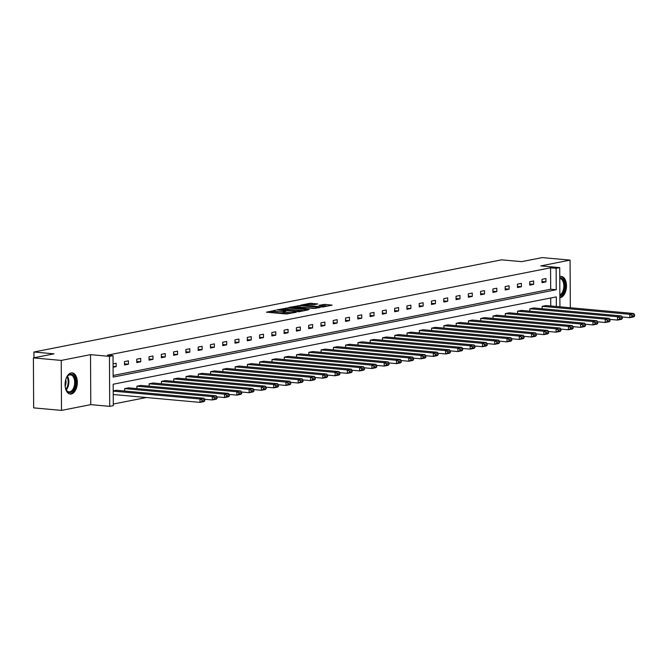 <?xml version="1.0" encoding="UTF-8"?>
<svg xmlns="http://www.w3.org/2000/svg" width="668" height="668" viewBox="0 0 668 668"><rect width="100%" height="100%" fill="white"/><g stroke="black" fill="none" stroke-linecap="round" stroke-linejoin="round"><path stroke-width="1" d="M275.634 310.261L266.44 312.173L286.113 313.96L296.191 312.282L293.594 312.357A4.284 0.584 -0.3 0 1 287.624 312.524L285.988 312.373A4.284 0.584 -0.3 0 1 284.176 311.914A4.284 0.584 -0.3 0 1 284.96 311.572L285.804 311.188L283.432 311.43A4.284 0.584 -0.3 0 1 277.462 311.605L275.826 311.455A4.284 0.584 -0.3 0 1 274.014 310.987A4.284 0.584 -0.3 0 1 274.798 310.645L275.634 310.261M559.767 276.669A10.638 6.087 -84.8 0 1 560.31 276.519A10.638 6.087 -84.8 0 1 561.329 276.46A10.638 6.087 -84.8 0 1 566.489 286.722A10.638 6.087 -84.8 0 1 560.419 297.594A10.638 6.087 -84.8 0 1 559.876 297.661M71.259 394.011A10.638 6.087 -84.8 0 1 70.249 394.07A10.638 6.087 -84.8 0 1 65.08 383.808A10.638 6.087 -84.8 0 1 71.15 372.936A10.638 6.087 -84.8 0 1 72.169 372.878A10.638 6.087 -84.8 0 1 77.329 383.14A10.638 6.087 -84.8 0 1 71.259 394.011M61.498 410.402L33.659 407.881L33.4 357.889L61.239 360.419L61.498 410.402L90.781 404.633L109.711 406.353L109.452 356.37L113.034 355.66L113.142 377.078L556.252 289.728L556.135 268.319L559.717 267.609L559.926 306.812M570.322 307.756L570.071 260.119L540.788 265.897L559.717 267.609M33.4 357.889L53.983 353.831L33.943 352.011L501.61 259.835L521.65 261.647L542.241 257.597L570.071 260.119M317.751 303.957L310.052 303.264L300.683 305.159L322.786 307.038L332.155 305.142L324.924 304.391L318.903 305.318L322.778 305.76A3.582 0.484 -0.3 0 1 324.289 306.153A3.582 0.484 -0.3 0 1 322.36 306.595A3.582 0.484 -0.3 0 1 318.644 306.579L305.694 305.401A3.582 0.484 -0.3 0 1 304.182 305.009A3.582 0.484 -0.3 0 1 306.111 304.566A3.582 0.484 -0.3 0 1 309.827 304.583L313.851 304.725L317.751 303.957M90.781 404.633L90.522 354.65L61.239 360.419M90.522 354.65L109.452 356.37M113.134 375.474L550.683 289.227L550.574 267.81L107.464 355.151L113.034 355.66M550.574 267.81L556.135 268.319M287.883 307.94L276.652 309.902L298.763 311.781L308.123 309.877L287.883 307.94L287.891 309.292L286.029 309.342L286.021 307.998M288.918 307.422L299.899 305.577L320.139 307.505L314.127 308.432L304.282 307.764L301.443 308.382L309.234 309.493L288.918 307.639M33.943 352.011L33.976 357.781M609.884 319.387L617.533 320.081L617.516 316.707L529.866 308.75L529.874 311.154M529.866 308.75L533.799 307.973L621.449 315.931L622.309 317.191L619.562 317.734L619.562 319.087L622.317 318.544L622.309 317.191M585.318 324.231L592.975 324.924L592.95 321.55L505.3 313.593L505.317 315.989M505.3 313.593L509.241 312.816L596.891 320.774L597.751 322.034L594.996 322.577L595.004 323.93L597.76 323.387L597.751 322.034M560.761 329.074L568.41 329.767L568.393 326.393L480.743 318.427L480.751 320.832M480.743 318.427L484.676 317.651L572.334 325.617L573.194 326.877L570.439 327.42L570.447 328.765L573.202 328.222L573.194 326.877M536.204 333.916L543.852 334.61L543.835 331.228L456.186 323.27L456.194 325.675M456.186 323.27L460.118 322.494L547.768 330.451L548.628 331.712L545.873 332.255L545.881 333.608L548.637 333.065L548.628 331.712M511.638 338.751L519.295 339.453L519.27 336.071L431.62 328.113L431.637 330.518M431.62 328.113L435.561 327.337L523.211 335.294L524.071 336.555L521.316 337.098L521.324 338.451L524.079 337.908L524.071 336.555M487.081 343.594L494.729 344.287L494.712 340.914L407.062 332.956L407.071 335.353M407.062 332.956L410.995 332.18L498.645 340.137L499.514 341.398L496.758 341.941L496.767 343.294L499.522 342.751L499.514 341.398M462.515 348.437L470.172 349.13L470.155 345.757L382.505 337.791L382.514 340.196M382.505 337.791L386.438 337.014L474.088 344.98L474.948 346.241L472.192 346.784L472.201 348.137L474.956 347.594L474.948 346.241M437.957 353.28L445.614 353.973L445.589 350.591L357.939 342.634L357.956 345.039M357.939 342.634L361.881 341.857L449.531 349.815L450.391 351.084L447.635 351.627L447.644 352.971L450.399 352.428L450.391 351.084M413.4 358.115L421.049 358.816L421.032 355.434L333.382 347.477L333.39 349.882M333.382 347.477L337.315 346.7L424.965 354.658L425.833 355.919L423.078 356.461L423.086 357.814L425.842 357.271L425.833 355.919M388.834 362.958L396.491 363.651L396.475 360.277L308.825 352.32L308.833 354.725M308.825 352.32L312.758 351.543L400.408 359.501L401.268 360.762L398.512 361.304L398.52 362.657L401.276 362.114L401.268 360.762M364.277 367.801L371.934 368.494L371.909 365.12L284.259 357.155L284.276 359.559M284.259 357.155L288.2 356.386L375.85 364.344L376.71 365.605L373.955 366.147L373.963 367.5L376.719 366.957L376.71 365.605M339.72 372.644L347.368 373.337L347.352 369.955L259.702 361.998L259.71 364.402M259.702 361.998L263.635 361.221L351.284 369.187L352.153 370.448L349.397 370.99L349.406 372.335L352.161 371.792L352.153 370.448M315.154 377.487L322.811 378.18L322.794 374.798L235.144 366.841L235.153 369.245M235.144 366.841L239.077 366.064L326.727 374.022L327.587 375.282L324.832 375.825L324.84 377.178L327.596 376.635L327.587 375.282M290.597 382.321L298.254 383.023L298.229 379.641L210.579 371.684L210.595 374.088M210.579 371.684L214.52 370.907L302.17 378.865L303.03 380.125L300.274 380.668L300.283 382.021L303.038 381.478L303.03 380.125M266.039 387.164L273.688 387.857L273.671 384.484L186.021 376.527L186.03 378.923M186.021 376.527L189.954 375.75L277.604 383.708L278.472 384.968L275.717 385.511L275.725 386.864L278.481 386.321L278.472 384.968M241.474 392.007L249.131 392.7L249.114 389.327L161.464 381.361L161.472 383.766M161.464 381.361L165.397 380.585L253.047 388.551L253.907 389.811L251.151 390.354L251.16 391.707L253.915 391.156L253.907 389.811M216.916 396.85L224.565 397.543L224.548 394.162L136.898 386.204L136.915 388.609M136.898 386.204L140.839 385.428L228.489 393.385L229.349 394.646L226.594 395.197L226.602 396.541L229.358 395.999L229.349 394.646M113.218 390.872L116.274 390.271L203.924 398.228L204.792 399.489L202.037 400.032L202.045 401.384L204.8 400.842L204.792 399.489M113.284 404.048L146.409 397.518M550.766 305.977L550.724 297.986M204.633 399.272L212.29 399.965L212.274 396.583L124.624 388.626L124.632 391.031M124.624 388.626L128.557 387.849L216.207 395.807L217.067 397.068L214.311 397.61L214.319 398.963L217.075 398.42L217.067 397.068M229.199 394.429L236.848 395.122L236.831 391.74L149.181 383.783L149.189 386.188M149.181 383.783L153.114 383.006L240.764 390.972L241.632 392.233L238.877 392.776L238.885 394.12L241.641 393.577L241.632 392.233M253.756 389.586L261.405 390.279L261.388 386.906L173.738 378.94L173.755 381.344M173.738 378.94L177.68 378.171L265.33 386.129L266.19 387.39L263.434 387.933L263.442 389.285L266.198 388.743L266.19 387.39M278.314 384.743L285.971 385.436L285.954 382.063L198.304 374.105L198.312 376.51M198.304 374.105L202.237 373.329L289.887 381.286L290.747 382.547L287.991 383.09L288 384.442L290.755 383.9L290.747 382.547M302.88 379.9L310.528 380.601L310.511 377.22L222.861 369.262L222.87 371.667M222.861 369.262L226.794 368.486L314.444 376.443L315.313 377.704L312.557 378.247L312.566 379.599L315.321 379.057L315.313 377.704M327.437 375.065L335.094 375.758L335.069 372.377L247.419 364.419L247.436 366.824M247.419 364.419L251.36 363.642L339.01 371.6L339.87 372.861L337.115 373.412L337.123 374.756L339.878 374.214L339.87 372.861M351.994 370.222L359.651 370.915L359.635 367.542L271.985 359.576L271.993 361.981M271.985 359.576L275.917 358.799L363.567 366.765L364.427 368.026L361.672 368.569L361.68 369.922L364.436 369.379L364.427 368.026M376.56 365.379L384.209 366.072L384.192 362.699L296.542 354.741L296.55 357.138M296.542 354.741L300.475 353.965L388.125 361.922L388.993 363.183L386.238 363.726L386.246 365.079L389.001 364.536L388.993 363.183M401.117 360.536L408.774 361.238L408.749 357.856L321.099 349.898L321.116 352.303M321.099 349.898L325.04 349.122L412.69 357.079L413.55 358.34L410.795 358.883L410.803 360.236L413.559 359.693L413.55 358.34M425.675 355.702L433.332 356.395L433.315 353.013L345.665 345.055L345.673 347.46M345.665 345.055L349.598 344.279L437.248 352.236L438.108 353.497L435.352 354.04L435.361 355.393L438.116 354.85L438.108 353.497M450.24 350.859L457.889 351.552L457.872 348.178L370.222 340.212L370.231 342.617M370.222 340.212L374.155 339.436L461.805 347.402L462.673 348.663L459.918 349.205L459.926 350.55L462.682 350.007L462.673 348.663M474.798 346.016L482.455 346.709L482.43 343.335L394.78 335.369L394.796 337.774M394.78 335.369L398.721 334.601L486.371 342.559L487.231 343.82L484.475 344.362L484.484 345.715L487.239 345.172L487.231 343.82M499.355 341.173L507.012 341.866L506.995 338.492L419.345 330.535L419.354 332.94M419.345 330.535L423.278 329.758L510.928 337.716L511.788 338.977L509.033 339.519L509.041 340.872L511.797 340.329L511.788 338.977M523.921 336.33L531.569 337.031L531.553 333.649L443.903 325.692L443.911 328.097M443.903 325.692L447.836 324.915L535.494 332.873L536.354 334.134L533.598 334.676L533.607 336.029L536.362 335.486L536.354 334.134M548.478 331.495L556.135 332.188L556.11 328.806L468.46 320.849L468.477 323.254M468.46 320.849L472.401 320.072L560.051 328.038L560.911 329.299L558.156 329.842L558.164 331.186L560.92 330.643L560.911 329.299M573.044 326.652L580.692 327.345L580.676 323.972L493.026 316.006L493.034 318.411M493.026 316.006L496.959 315.229L584.609 323.195L585.469 324.456L582.721 324.999L582.721 326.351L585.477 325.809L585.469 324.456M597.601 321.809L605.25 322.502L605.233 319.129L517.583 311.171L517.591 313.568M517.583 311.171L521.516 310.395L609.174 318.352L610.034 319.613L607.279 320.156L607.287 321.508L610.043 320.966L610.034 319.613M622.159 316.966L629.815 317.667L629.799 314.286L542.14 306.328L542.157 308.733M542.14 306.328L546.082 305.552L633.732 313.509L634.592 314.77L631.836 315.313L631.845 316.665L634.6 316.123L634.592 314.77M556.335 306.478L556.285 296.893L113.176 384.234L113.293 405.651L109.711 406.353M550.683 289.227L556.252 289.728M545.956 281.904L542.015 282.681L541.999 279.308L545.94 278.531L545.956 281.904L542.015 281.554M533.674 284.326L529.741 285.102L529.724 281.729L533.657 280.952L533.674 284.326L529.732 283.975M521.399 286.747L517.458 287.524L517.441 284.151L521.374 283.374L521.399 286.747L517.45 286.388M509.116 289.169L505.175 289.945L505.158 286.572L509.1 285.795L509.116 289.169L505.175 288.81M496.833 291.59L492.9 292.367L492.884 288.985L496.817 288.217L496.833 291.59L492.892 291.231M484.559 294.012L480.618 294.788L480.601 291.407L484.534 290.63L484.559 294.012L480.609 293.653M472.276 296.433L468.335 297.21L468.318 293.828L472.259 293.052L472.276 296.433L468.335 296.074M459.993 298.855L456.06 299.631L456.044 296.25L459.976 295.473L459.993 298.855L456.052 298.496M447.71 301.276L443.777 302.045L443.761 298.671L447.694 297.895L447.71 301.276L443.769 300.917M435.436 303.689L431.495 304.466L431.478 301.093L435.419 300.316L435.436 303.689L431.495 303.339M423.153 306.111L419.22 306.888L419.203 303.514L423.136 302.738L423.153 306.111L419.212 305.752M410.87 308.532L406.937 309.309L406.921 305.936L410.853 305.159L410.87 308.532L406.929 308.173M398.596 310.954L394.654 311.731L394.638 308.357L398.579 307.581L398.596 310.954L394.654 310.595M386.313 313.375L382.38 314.152L382.363 310.77L386.296 310.002L386.313 313.375L382.372 313.016M374.03 315.797L370.097 316.574L370.08 313.192L374.013 312.415L374.03 315.797L370.089 315.438M361.755 318.219L357.814 318.995L357.797 315.613L361.739 314.837L361.755 318.219L357.814 317.859M349.473 320.64L345.54 321.417L345.523 318.035L349.456 317.258L349.473 320.64L345.531 320.281M337.19 323.061L333.257 323.83L333.24 320.456L337.173 319.68L337.19 323.061L333.248 322.702M324.915 325.475L320.974 326.251L320.957 322.878L324.899 322.101L324.915 325.475L320.974 325.124M312.632 327.896L308.7 328.673L308.683 325.299L312.616 324.523L312.632 327.896L308.691 327.537M300.349 330.318L296.417 331.094L296.4 327.721L300.333 326.944L300.349 330.318L296.408 329.959M288.075 332.739L284.134 333.516L284.117 330.142L288.058 329.366L288.075 332.739L284.134 332.38M275.792 335.161L271.859 335.937L271.843 332.555L275.775 331.787L275.792 335.161L271.851 334.802M263.509 337.582L259.576 338.359L259.56 334.977L263.493 334.2L263.509 337.582L259.568 337.223M251.235 340.004L247.294 340.78L247.277 337.398L251.218 336.622L251.235 340.004L247.294 339.645M238.952 342.425L235.019 343.202L235.002 339.82L238.935 339.043L238.952 342.425L235.011 342.066M226.669 344.847L222.736 345.615L222.72 342.241L226.652 341.465L226.669 344.847L222.728 344.488M214.395 347.26L210.453 348.036L210.437 344.663L214.378 343.886L214.395 347.26L210.453 346.909M202.112 349.681L198.179 350.458L198.162 347.084L202.095 346.308L202.112 349.681L198.171 349.322M189.829 352.103L185.896 352.879L185.879 349.506L189.812 348.729L189.829 352.103L185.888 351.744M177.554 354.524L173.613 355.301L173.596 351.927L177.538 351.151L177.554 354.524L173.613 354.165M165.272 356.946L161.339 357.722L161.322 354.341L165.255 353.564L165.272 356.946L161.33 356.587M152.989 359.367L149.056 360.144L149.039 356.762L152.972 355.986L152.989 359.367L149.047 359.008M140.714 361.789L136.773 362.565L136.756 359.184L140.697 358.407L140.714 361.789L136.773 361.43M128.431 364.21L124.498 364.987L124.482 361.605L128.415 360.829L128.431 364.21L124.49 363.851M113.076 363.851L116.132 363.25L116.148 366.632L113.092 367.233M116.148 366.632L113.084 366.348M274.014 310.987L274.022 312.34A4.284 0.584 -0.3 0 0 275.834 312.808L275.826 311.455M284.184 312.641L283.441 312.783A4.284 0.584 -0.3 0 1 277.471 312.95L275.834 312.808M284.176 311.914L284.184 313.259A4.284 0.584 -0.3 0 0 285.996 313.726L285.988 312.373M287.975 313.902A4.284 0.584 -0.3 0 1 287.632 313.876L285.996 313.726M274.014 311.714L270.047 312.499M303.957 310.754L287.891 309.292M279.282 309.768L296.776 311.505L299.197 311.255A4.284 0.584 -0.3 0 0 299.982 310.912A4.284 0.584 -0.3 0 0 298.178 310.445L286.372 309.376A4.284 0.584 -0.3 0 0 280.401 309.543L279.282 309.768M315.972 308.382L298.053 306.979L298.037 305.627M297.87 306.963A3.582 0.484 -0.3 0 0 294.154 306.946A3.582 0.484 -0.3 0 0 292.217 307.389A3.582 0.484 -0.3 0 0 293.736 307.773L300.166 308.132L302.996 307.522L297.87 306.963M327.988 306.019L323.07 305.794L323.053 304.441M313.835 304.733L310.069 304.608M113.234 394.504L200.008 402.386L199.991 399.005L113.218 391.122M204.8 400.842L203.949 401.61L200.008 402.386L202.045 401.384M202.037 400.032L199.991 399.005L203.924 398.228M217.075 398.42L216.223 399.188L212.29 399.965L214.319 398.963M214.311 397.61L212.274 396.583L216.207 395.807M229.358 395.999L228.506 396.767L224.565 397.543L226.602 396.541M226.594 395.197L224.548 394.162L228.489 393.385M65.932 379.023A9.202 5.269 -84.8 0 1 67.251 376.501A9.202 5.269 -84.8 0 1 74.891 377.929A9.202 5.269 -84.8 0 1 73.255 390.463A9.202 5.269 -84.8 0 1 66.057 389.619A9.202 5.269 -84.8 0 1 65.74 388.859A9.202 5.269 -84.8 0 1 65.222 386.906M65.94 389.352A8.525 4.876 95.2 0 0 68.988 391.832A8.525 4.876 95.2 0 0 73.831 387.356A8.525 4.876 95.2 0 0 73.998 378.28A8.525 4.876 95.2 0 0 70.532 374.857A8.525 4.876 95.2 0 0 67.084 376.735M69.539 393.928A10.571 6.054 95.2 0 0 75.409 388.233A10.571 6.054 95.2 0 0 75.576 377.119A10.571 6.054 95.2 0 0 71.451 372.886M65.765 379.574A6.713 3.841 -84.8 0 1 65.155 386.329M559.776 277.804A9.202 5.269 -84.8 0 1 564.051 281.504A9.202 5.269 -84.8 0 1 559.867 296.007M559.859 295.047A8.525 4.876 95.2 0 0 563.157 281.863A8.525 4.876 95.2 0 0 559.776 278.447M559.876 297.36A10.571 6.054 95.2 0 0 564.727 280.694A10.571 6.054 95.2 0 0 560.611 276.469M241.641 393.577L240.789 394.345L236.848 395.122L238.885 394.12M238.877 392.776L236.831 391.74L240.764 390.972M253.915 391.156L253.063 391.924L249.131 392.7L251.16 391.707M251.151 390.354L249.114 389.327L253.047 388.551M266.198 388.743L265.346 389.502L261.405 390.279L263.442 389.285M263.434 387.933L261.388 386.906L265.33 386.129M278.481 386.321L277.629 387.081L273.688 387.857L275.725 386.864M275.717 385.511L273.671 384.484L277.604 383.708M290.755 383.9L289.904 384.659L285.971 385.436L288 384.442M287.991 383.09L285.954 382.063L289.887 381.286M303.038 381.478L302.186 382.246L298.254 383.023L300.283 382.021M300.274 380.668L298.229 379.641L302.17 378.865M315.321 379.057L314.469 379.825L310.528 380.601L312.566 379.599M312.557 378.247L310.511 377.22L314.444 376.443M327.596 376.635L326.744 377.403L322.811 378.18L324.84 377.178M324.832 375.825L322.794 374.798L326.727 374.022M339.878 374.214L339.027 374.982L335.094 375.758L337.123 374.756M337.115 373.412L335.069 372.377L339.01 371.6M352.161 371.792L351.31 372.56L347.368 373.337L349.406 372.335M349.397 370.99L347.352 369.955L351.284 369.187M364.436 369.379L363.584 370.139L359.651 370.915L361.68 369.922M361.672 368.569L359.635 367.542L363.567 366.765M376.719 366.957L375.867 367.717L371.934 368.494L373.963 367.5M373.955 366.147L371.909 365.12L375.85 364.344M389.001 364.536L388.15 365.296L384.209 366.072L386.246 365.079M386.238 363.726L384.192 362.699L388.125 361.922M401.276 362.114L400.424 362.883L396.491 363.651L398.52 362.657M398.512 361.304L396.475 360.277L400.408 359.501M413.559 359.693L412.707 360.461L408.774 361.238L410.803 360.236M410.795 358.883L408.749 357.856L412.69 357.079M425.842 357.271L424.99 358.04L421.049 358.816L423.086 357.814M423.078 356.461L421.032 355.434L424.965 354.658M438.116 354.85L437.264 355.618L433.332 356.395L435.361 355.393M435.352 354.04L433.315 353.013L437.248 352.236M450.399 352.428L449.547 353.197L445.614 353.973L447.644 352.971M447.635 351.627L445.589 350.591L449.531 349.815M462.682 350.007L461.83 350.775L457.889 351.552L459.926 350.55M459.918 349.205L457.872 348.178L461.805 347.402M474.956 347.594L474.105 348.354L470.172 349.13L472.201 348.137M472.192 346.784L470.155 345.757L474.088 344.98M487.239 345.172L486.387 345.932L482.455 346.709L484.484 345.715M484.475 344.362L482.43 343.335L486.371 342.559M499.522 342.751L498.67 343.511L494.729 344.287L496.767 343.294M496.758 341.941L494.712 340.914L498.645 340.137M511.797 340.329L510.945 341.097L507.012 341.866L509.041 340.872M509.033 339.519L506.995 338.492L510.928 337.716M524.079 337.908L523.228 338.676L519.295 339.453L521.324 338.451M521.316 337.098L519.27 336.071L523.211 335.294M536.362 335.486L535.511 336.254L531.569 337.031L533.607 336.029M533.598 334.676L531.553 333.649L535.494 332.873M548.637 333.065L547.785 333.833L543.852 334.61L545.881 333.608M545.873 332.255L543.835 331.228L547.768 330.451M560.92 330.643L560.068 331.411L556.135 332.188L558.164 331.186M558.156 329.842L556.11 328.806L560.051 328.038M573.202 328.222L572.351 328.99L568.41 329.767L570.447 328.765M570.439 327.42L568.393 326.393L572.334 325.617M585.477 325.809L584.625 326.569L580.692 327.345L582.721 326.351M582.721 324.999L580.676 323.972L584.609 323.195M597.76 323.387L596.908 324.147L592.975 324.924L595.004 323.93M594.996 322.577L592.95 321.55L596.891 320.774M610.043 320.966L609.191 321.726L605.25 322.502L607.287 321.508M607.279 320.156L605.233 319.129L609.174 318.352M622.317 318.544L621.465 319.312L617.533 320.081L619.562 319.087M619.562 317.734L617.516 316.707L621.449 315.931M634.6 316.123L633.748 316.891L629.815 317.667L631.845 316.665M631.836 315.313L629.799 314.286L633.732 313.509M274.331 310.762L274.331 310.303M294.663 312.582L294.663 312.148M284.501 311.689L284.493 311.221M277.471 312.95L277.462 311.605M283.441 312.783L283.432 311.43M287.632 313.876L287.624 312.524M293.603 312.799L293.594 312.357M299.206 311.689L299.197 311.255M299.907 306.929L299.899 305.577M300.166 308.666L300.166 308.132M302.754 308.065L302.754 307.622M324.924 305.735L324.924 304.391M310.052 304.608L310.052 303.264M311.923 304.558L311.914 303.205M67.476 376.268A8.525 4.876 -84.8 0 1 68.194 377.754A8.525 4.876 -84.8 0 1 66.241 389.887M65.898 389.277A8.241 4.718 95.2 0 0 67.51 377.871A8.241 4.718 95.2 0 0 67.034 376.81M299.99 311.538L299.982 310.912M292.225 307.948L292.217 307.389M302.996 308.015L302.996 307.522M304.182 305.577L304.182 305.009M324.297 306.746L324.289 306.153"/></g></svg>
